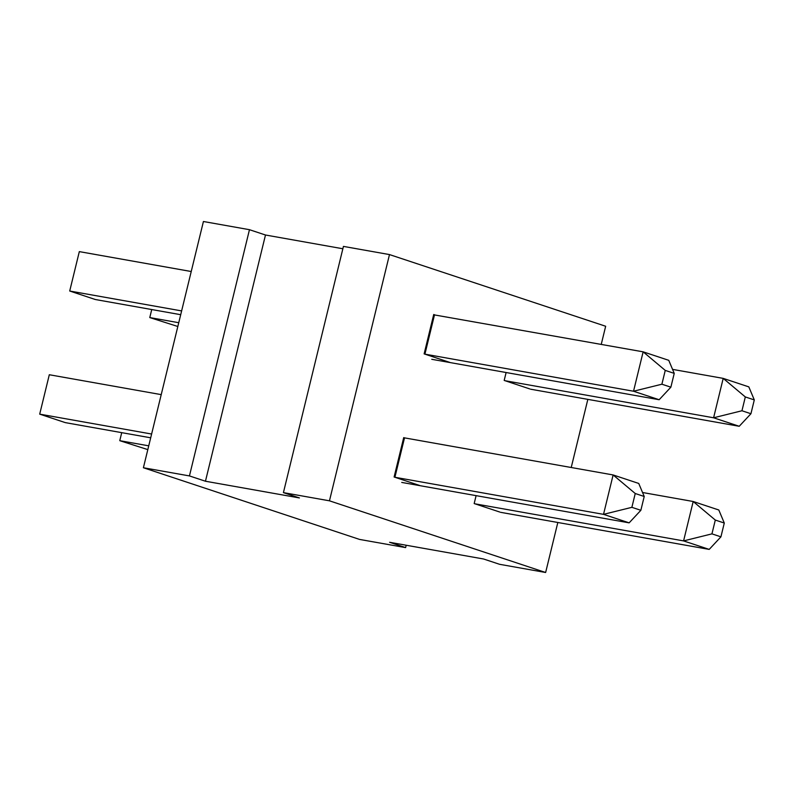 <?xml version="1.0" encoding="UTF-8"?>
<svg xmlns="http://www.w3.org/2000/svg" width="794" height="794" viewBox="0 0 794 794"><rect width="100%" height="100%" fill="white"/><g stroke="black" fill="none" stroke-linecap="round" stroke-linejoin="round"><path stroke-width="1.19" d="M476.102 495.645L474.177 503.555L499.793 512.051M403.62 441.533L402.786 441.385M403.64 437.901L404.513 437.871L403.709 437.613L394.112 477.005L419.728 485.501M601.237 344.388L605.663 326.255L389.487 254.576L329.46 500.816L283.418 492.627L299.427 497.937L205.457 481.233L189.438 475.924L143.396 467.745L359.573 539.424L405.615 547.602L406.191 545.24M189.438 475.924L249.465 229.694L203.423 221.506L143.396 467.745M329.46 500.816L545.637 572.494L499.585 564.306L483.576 558.996L389.606 542.292L405.615 547.602M545.637 572.494L557.825 522.482M571.223 467.507L587.838 399.372M433.653 314.781L643.14 351.831L633.533 391.234L659.159 399.729L670.87 387.184L661.888 384.207L633.533 391.234L424.919 354.154L434.526 314.761L433.723 314.493L424.125 353.886L449.741 362.382M506.115 372.525L504.19 380.435L529.806 388.931M283.418 492.627L343.435 246.398L389.487 254.576M205.457 481.233L265.484 235.004L249.465 229.694M342.859 248.76L265.484 235.004M613.127 474.951L635.24 493.511L644.222 496.488L638.743 483.447L613.127 474.951L404.513 437.871L394.906 477.273L603.519 514.353L613.127 474.951M750.935 413.734L741.953 410.756L713.598 417.783L739.224 426.279L750.935 413.734L754.3 399.918L748.821 386.877L723.205 378.381L745.318 396.94L754.3 399.918M530.61 389.199L739.224 426.279M474.971 503.823L683.584 540.903L693.192 501.5L715.305 520.06L711.94 533.866L683.584 540.903L709.211 549.398L500.597 512.319M715.305 520.06L724.287 523.038L718.808 509.996L693.192 501.5L642.544 492.498M711.94 533.866L720.922 536.843L724.287 523.038M709.211 549.398L720.922 536.843M741.953 410.756L745.318 396.94M504.984 380.703L713.598 417.783L723.205 378.381L672.558 369.379M635.24 493.511L631.875 507.326L603.519 514.353L629.146 522.849L401.734 482.424M629.146 522.849L640.857 510.304L644.222 496.488M631.875 507.326L640.857 510.304M643.14 351.831L665.253 370.401L674.235 373.379L668.756 360.327L643.14 351.831M431.747 359.305L659.159 399.729M661.888 384.207L665.253 370.401M670.87 387.184L674.235 373.379M178.749 322.711L149.778 317.57L177.826 326.493M181.627 310.911L69.713 291.021L79.321 251.619L191.235 271.518M69.713 291.021L95.33 299.517L180.704 314.692M147.813 449.612L119.765 440.68L121.72 432.661M149.778 317.57L151.733 309.541M150.691 437.802L65.316 422.626L39.7 414.14L49.307 374.738L161.222 394.628M39.7 414.14L151.614 434.03M119.765 440.68L148.736 445.831"/></g></svg>
